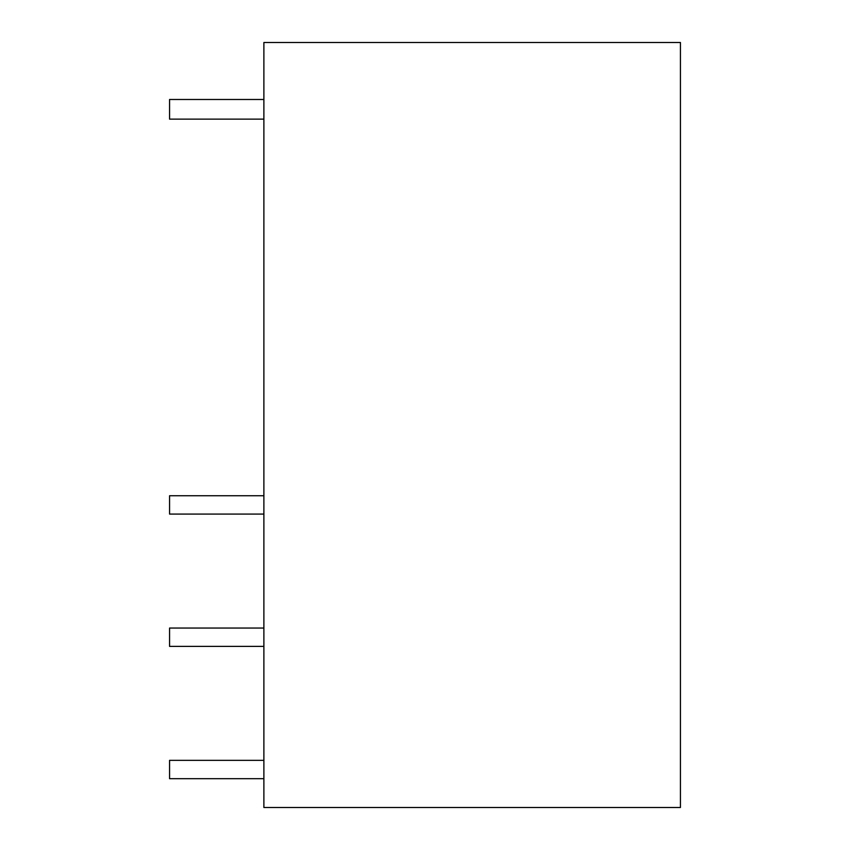 <?xml version="1.0" encoding="UTF-8"?>
<svg xmlns="http://www.w3.org/2000/svg" width="850" height="850" viewBox="0 0 850 850"><rect width="100%" height="100%" fill="white"/><g stroke="black" fill="none" stroke-linecap="round" stroke-linejoin="round"><path stroke-width="1.27" d="M263.882 807.5L680.436 807.5L680.436 42.5L263.882 42.5L263.882 807.5M263.882 495.741L169.564 495.741L169.564 514.08L263.882 514.08M263.882 760.346L169.564 760.346L169.564 778.685L263.882 778.685M263.882 646.383L169.564 646.383L169.564 628.044L263.882 628.044M263.882 99.482L169.564 99.482L169.564 119.127L263.882 119.127"/></g></svg>

